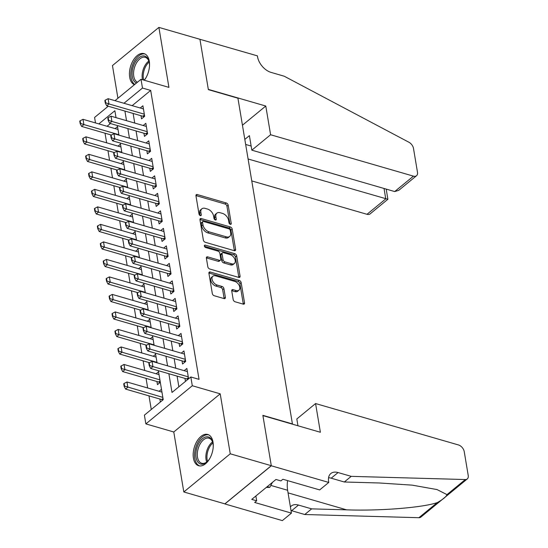 <?xml version="1.0" encoding="UTF-8"?>
<svg xmlns="http://www.w3.org/2000/svg" width="548" height="548" viewBox="0 0 548 548"><rect width="100%" height="100%" fill="white"/><g stroke="black" fill="none" stroke-linecap="round" stroke-linejoin="round"><path stroke-width="0.82" d="M230.318 224.303A1.432 0.897 50.6 0 0 231.03 224.207A1.432 0.897 50.6 0 0 231.242 223.426L228.187 205.164A2.048 1.288 50.6 0 0 226.29 202.979L197.28 194.567A2.048 1.288 50.6 0 0 196.266 194.704A2.048 1.288 50.6 0 0 195.958 195.821L199.013 214.083A1.432 0.897 50.6 0 0 200.342 215.617A1.432 0.897 50.6 0 0 201.048 215.522A1.432 0.897 50.6 0 0 201.267 214.741L200.869 212.377A6.555 4.117 50.6 0 1 201.87 208.802A6.555 4.117 50.6 0 1 205.11 208.37L207.528 209.069A6.555 4.117 50.6 0 1 213.604 216.063L214.001 218.426A1.432 0.897 50.6 0 0 215.33 219.96A1.432 0.897 50.6 0 0 216.042 219.864A1.432 0.897 50.6 0 0 216.255 219.084L215.864 216.72A6.555 4.117 50.6 0 1 216.857 213.151A6.555 4.117 50.6 0 1 220.097 212.713L222.515 213.412A6.555 4.117 50.6 0 1 228.591 220.406L228.989 222.769A1.432 0.897 50.6 0 0 230.318 224.303M213.008 442.072A16.282 9.343 -73.8 0 0 207.754 434.482A16.282 9.343 -73.8 0 0 197.006 441.147A16.282 9.343 -73.8 0 0 193.43 458.162A16.282 9.343 -73.8 0 0 198.691 465.759A16.282 9.343 -73.8 0 0 209.432 459.094A16.282 9.343 -73.8 0 0 213.008 442.072M144.316 80.241A16.282 9.343 -73.8 0 0 149.275 61.198A16.282 9.343 -73.8 0 0 144.014 53.608A16.282 9.343 -73.8 0 0 133.274 60.273A16.282 9.343 -73.8 0 0 129.698 77.289A16.282 9.343 -73.8 0 0 134.424 84.7M233.181 299.585A2.048 1.288 50.6 0 0 235.078 301.77L243.216 304.133A2.048 1.288 50.6 0 0 244.23 303.996A2.048 1.288 50.6 0 0 244.538 302.88L241.147 282.597A2.048 1.288 50.6 0 0 239.25 280.412L210.24 272.007A2.048 1.288 50.6 0 0 209.226 272.144A2.048 1.288 50.6 0 0 208.911 273.253L212.309 293.536A2.048 1.288 50.6 0 0 214.206 295.728L224.036 298.571A2.048 1.288 50.6 0 0 225.05 298.441A2.048 1.288 50.6 0 0 225.365 297.324L223.913 288.638A2.048 1.288 50.6 0 0 222.009 286.453L217.138 285.042A5.48 3.439 50.6 0 1 212.624 280.946A5.48 3.439 50.6 0 1 212.884 276.213A5.48 3.439 50.6 0 1 215.597 275.85L234.695 281.384A5.48 3.439 50.6 0 1 239.202 285.481A5.48 3.439 50.6 0 1 238.942 290.214A5.48 3.439 50.6 0 1 236.236 290.577L233.051 289.652A2.048 1.288 50.6 0 0 232.037 289.789A2.048 1.288 50.6 0 0 231.729 290.906L233.181 299.585M271.294 465.697L224.865 503.859L183.813 491.967L230.249 453.799L271.294 465.697L262.869 415.35L292.427 423.919L237.921 98.202L208.363 89.639L199.938 39.292L158.893 27.4L168.928 87.379L141.014 79.289L142.48 88.043L150.686 90.42L199.04 379.36L190.827 376.983L192.293 385.737L145.864 423.899L144.398 415.144L163.222 399.67L158.372 370.695M230.249 453.799L220.207 393.827L192.293 385.737M234.27 250.676A2.048 1.288 50.6 0 0 235.284 250.539A2.048 1.288 50.6 0 0 235.599 249.422L232.201 229.139A2.048 1.288 50.6 0 0 230.304 226.954L201.294 218.549A2.048 1.288 50.6 0 0 200.28 218.686A2.048 1.288 50.6 0 0 199.965 219.803L203.363 240.086A2.048 1.288 50.6 0 0 205.26 242.271L234.27 250.676M236.674 255.868L240.072 276.151A2.048 1.288 50.6 0 1 239.757 277.267A2.048 1.288 50.6 0 1 238.743 277.404L209.733 269A2.048 1.288 50.6 0 1 207.836 266.814L206.384 258.129A2.048 1.288 50.6 0 1 206.692 257.012A2.048 1.288 50.6 0 1 207.706 256.882L219.474 260.286A2.048 1.288 50.6 0 0 220.488 260.149A2.048 1.288 50.6 0 0 220.796 259.04L219.83 253.279A2.048 1.288 50.6 0 0 217.933 251.094L205.685 247.545A1.432 0.897 50.6 0 1 204.507 246.47A1.432 0.897 50.6 0 1 204.575 245.23A1.432 0.897 50.6 0 1 205.281 245.134L234.777 253.683A2.048 1.288 50.6 0 1 236.674 255.868L235.421 256.902L238.812 277.185L240.072 276.151M158.893 27.4L112.456 65.561L117.93 98.263M159.865 399.026L160.365 402.02M156.934 381.518L157.454 384.655L160.317 382.305M141.007 115.724L141.528 118.868L144.665 116.286L142.912 105.778L140.22 107.99M143.932 133.239L144.46 136.377L147.597 133.801L145.837 123.293L143.151 125.499M146.864 150.748L147.391 153.892L150.529 151.31L148.768 140.802L146.083 143.014M149.796 168.263L150.323 171.401L153.461 168.818L151.7 158.317L149.015 160.523M152.728 185.772L153.255 188.909L156.392 186.334L154.632 175.826L151.947 178.038M155.659 203.281L156.18 206.425L159.317 203.842L157.564 193.334L154.872 195.547M158.584 220.796L159.112 223.933L162.249 221.358L160.489 210.85L157.803 213.056M161.516 238.305L162.044 241.449L165.181 238.866L163.42 228.358L160.735 230.571M164.448 255.82L164.975 258.957L168.113 256.382L166.352 245.874L163.667 248.08M167.38 273.329L167.907 276.466L171.044 273.89L169.284 263.382L166.599 265.595M170.312 290.837L170.832 293.981L173.969 291.399L172.216 280.891L169.524 283.104M173.237 308.353L173.764 311.49L176.901 308.914L175.141 298.407L172.456 300.612M176.168 325.861L176.696 329.006L179.833 326.423L178.073 315.915L175.387 318.128M179.1 343.377L179.628 346.514L182.765 343.939L181.004 333.431L178.319 335.636M182.032 360.885L182.553 364.023L185.69 361.447L183.936 350.939L181.244 353.152M150.686 90.42L132.157 105.654M133.13 113.443L134.739 123.06M136.062 130.958L137.671 140.576M138.987 148.467L140.596 158.084M141.918 165.976L143.528 175.6M144.85 183.491L146.46 193.108M147.782 201L149.392 210.617M150.714 218.515L152.323 228.132M153.639 236.024L155.248 245.641M156.57 253.532L158.18 263.156M159.502 271.048L161.112 280.665M162.434 288.556L164.044 298.174M165.366 306.072L166.976 315.689M168.291 323.58L169.901 333.198M171.223 341.089L172.832 350.713M174.154 358.604L175.764 368.222M177.086 376.113L178.874 386.806M184.964 378.394L185.464 381.394M184.176 370.66L186.868 368.455L188.601 378.812M105.031 133.205L106.641 142.823M107.963 150.714L109.573 160.331M110.888 168.229L112.498 177.847M113.82 185.738L115.429 195.355M116.751 203.246L118.361 212.871M119.683 220.762L121.293 230.379M122.615 238.27L124.218 247.888M125.54 255.786L127.15 265.403M128.472 273.294L130.082 282.912M131.404 290.803L133.013 300.427M134.335 308.319L135.945 317.936M137.26 325.827L138.87 335.445M140.192 343.343L141.802 352.96M143.124 360.851L144.734 370.469M146.056 378.36L147.665 387.984M148.988 395.875L151.269 409.5M110.415 123.526L107.059 126.28M115.121 128.616L117.532 126.636M118.053 146.131L120.464 144.151M120.985 163.64L123.396 161.66M123.917 181.155L126.321 179.175M126.848 198.664L129.253 196.684M129.773 216.172L132.184 214.193M132.705 233.688L135.116 231.708M135.637 251.196L138.048 249.217M138.569 268.712L140.973 266.732M141.494 286.22L143.905 284.241M144.425 303.729L146.837 301.749M147.357 321.244L149.768 319.265M150.289 338.753L152.7 336.773M153.221 356.269L155.625 354.289M156.146 373.777L158.557 371.797M159.078 391.286L161.489 389.306M220.207 393.827L173.778 431.988L183.813 491.967M173.778 431.988L145.864 423.899M95.496 122.93L94.585 117.45L108.237 106.23M168.873 373.736L172.004 392.45L190.827 376.983M124.917 111.066L126.526 120.683M127.848 128.575L129.458 138.192M130.78 146.09L132.39 155.707M133.712 163.599L135.322 173.216M136.637 181.107L138.247 190.731M139.569 198.623L141.179 208.24M142.501 216.131L144.11 225.755M145.432 233.647L147.042 243.264M148.364 251.155L149.974 260.773M151.289 268.671L152.899 278.288M154.221 286.179L155.831 295.797M157.153 303.688L158.762 313.312M160.084 321.203L161.694 330.821M163.016 338.712L164.626 348.329M165.941 356.227L167.551 365.845M142.48 88.043L123.951 103.277M114.991 100.681L141.014 79.289M116.025 117.642L114.868 110.737L98.852 123.903M157.05 362.797L155.44 353.179M154.118 345.288L152.515 335.671M151.193 327.779L149.583 318.155M148.261 310.264L146.652 300.647M145.33 292.755L143.72 283.138M142.398 275.24L140.788 265.622M139.473 257.731L137.863 248.114M136.541 240.223L134.931 230.598M133.609 222.707L132 213.09M130.677 205.199L129.068 195.581M127.746 187.683L126.136 178.066M124.821 170.175L123.211 160.557M121.889 152.666L120.279 143.042M118.957 135.151L117.347 125.533M216.857 213.151L215.604 214.179A6.555 4.117 50.6 0 0 214.604 217.748L215.864 216.72M214.946 219.782L214.604 217.748M201.87 208.802L200.609 209.836A6.555 4.117 50.6 0 0 199.616 213.405L200.869 212.377M199.958 215.439L199.616 213.405M229.934 224.125L226.934 206.192A2.048 1.288 50.6 0 0 225.036 204.007L196.026 195.602A2.048 1.288 50.6 0 0 195.931 195.574M234.366 250.696A2.048 1.288 50.6 0 0 234.339 250.457L230.948 230.174A2.048 1.288 50.6 0 0 229.05 227.989L200.041 219.577A2.048 1.288 50.6 0 0 199.945 219.556M230.263 230.379A1.432 0.897 50.6 0 0 228.934 228.845L203.466 221.467A1.432 0.897 50.6 0 0 202.76 221.563A1.432 0.897 50.6 0 0 202.541 222.344L202.959 224.838A6.555 4.117 50.6 0 0 209.035 231.831L226.44 236.873A6.555 4.117 50.6 0 0 229.687 236.441A6.555 4.117 50.6 0 0 230.681 232.873L230.263 230.379M202.76 221.563L201.506 222.598A1.432 0.897 50.6 0 0 201.287 223.379L202.541 222.344M229.687 236.441L228.427 237.469A6.555 4.117 50.6 0 1 225.187 237.907L207.781 232.866A6.555 4.117 50.6 0 1 201.705 225.872L201.287 223.379M220.488 260.149L219.227 261.184A2.048 1.288 50.6 0 1 218.214 261.321L206.452 257.909A2.048 1.288 50.6 0 0 206.356 257.889M204.425 246.285L233.523 254.717L234.777 253.683M231.681 263.828A5.48 3.439 50.6 0 0 234.393 263.465A5.48 3.439 50.6 0 0 234.647 258.725A5.48 3.439 50.6 0 0 230.139 254.628L223.413 252.683A2.048 1.288 50.6 0 0 222.399 252.813A2.048 1.288 50.6 0 0 222.091 253.93L223.05 259.69A2.048 1.288 50.6 0 0 224.954 261.876L231.681 263.828L230.427 264.855A5.48 3.439 50.6 0 0 233.133 264.492L234.393 263.465M222.399 252.813L221.145 253.847A2.048 1.288 50.6 0 0 220.83 254.964L222.091 253.93M230.427 264.855L223.694 262.91A2.048 1.288 50.6 0 1 221.796 260.725L220.83 254.964M235.421 256.902A2.048 1.288 50.6 0 0 233.523 254.717M238.942 290.214L237.688 291.241A5.48 3.439 50.6 0 1 234.976 291.611L231.797 290.687A2.048 1.288 50.6 0 0 231.701 290.659M212.884 276.213L211.631 277.24A5.48 3.439 50.6 0 0 211.37 281.98A5.48 3.439 50.6 0 0 215.878 286.077L217.138 285.042M224.132 298.598A2.048 1.288 50.6 0 0 224.105 298.352L222.652 289.673A2.048 1.288 50.6 0 0 220.755 287.488L215.878 286.077M243.312 304.154A2.048 1.288 50.6 0 0 243.285 303.914L239.894 283.631A2.048 1.288 50.6 0 0 237.996 281.446L208.98 273.034A2.048 1.288 50.6 0 0 208.891 273.014M118.005 129.451L83.001 119.313L83.878 124.56L118.882 134.705M80.583 123.403L80.145 120.779L79.768 121.087L80.207 123.718L80.583 123.403L83.878 124.56L81.625 126.424L111.367 135.041M83.001 119.313L80.145 120.779M80.207 123.718L81.625 126.424M105.243 100.147L104.867 100.462L105.305 103.086L105.682 102.777L105.243 100.147L108.1 98.681L143.432 108.922M144.316 114.176L108.977 103.935L106.723 105.791L105.305 103.086M143.973 116.854L143.357 116.484A2.089 1.308 50.6 0 0 142.843 116.258L106.723 105.791M108.1 98.681L108.977 103.935L105.682 102.777M136.473 83.022A14.09 8.083 106.2 0 1 134.452 81.57A14.09 8.083 106.2 0 1 134.849 62.869A14.09 8.083 106.2 0 1 147.145 57.691A14.09 8.083 106.2 0 1 149.035 61.547A14.09 8.083 106.2 0 1 149.494 65.952M149.138 61.979A13.042 7.487 -73.8 0 0 147.494 58.807A13.042 7.487 -73.8 0 0 145.247 57.335A13.042 7.487 -73.8 0 0 135.171 65.63A13.042 7.487 -73.8 0 0 135.74 80.919A13.042 7.487 -73.8 0 0 137.466 82.207M145.035 54.019A16.18 9.282 -73.8 0 0 132.712 64.596A16.18 9.282 -73.8 0 0 133.513 83.337A16.18 9.282 -73.8 0 0 134.753 84.433M146.179 77.384A14.09 8.083 106.2 0 1 144.103 80.186M209.918 458.251A14.09 8.083 106.2 0 1 207.178 461.731A14.09 8.083 106.2 0 1 198.184 462.437A14.09 8.083 106.2 0 1 198.588 443.743A14.09 8.083 106.2 0 1 210.877 438.558A14.09 8.083 106.2 0 1 212.775 442.421A14.09 8.083 106.2 0 1 213.227 446.825M212.871 442.853A13.042 7.487 -73.8 0 0 211.233 439.681A13.042 7.487 -73.8 0 0 208.987 438.208A13.042 7.487 -73.8 0 0 198.91 446.504A13.042 7.487 -73.8 0 0 199.479 461.793A13.042 7.487 -73.8 0 0 201.726 463.266A13.042 7.487 -73.8 0 0 207.493 461.423M208.767 434.893A16.18 9.282 -73.8 0 0 196.451 445.469A16.18 9.282 -73.8 0 0 197.246 464.211A16.18 9.282 -73.8 0 0 199.767 465.951M266.28 487.439L269.76 487.391L272.418 482.398M267.232 486.658L269.76 487.391M251.758 180.909L367.009 214.302L385.771 198.883L384.032 188.478M248.093 158.989L387.881 199.28L370.106 213.891A6.261 3.932 -129.4 0 1 367.009 214.302M199.924 39.209L208.322 89.379L265.787 106.031L270.596 134.746L413.445 176.141A6.261 3.932 50.6 0 0 416.542 175.723A6.261 3.932 50.6 0 0 417.494 172.319L413.493 148.412A6.261 3.932 50.6 0 0 408.89 142.227L284.234 76.22L271.096 72.411A14.611 9.172 -129.4 0 1 257.553 56.821L257.396 55.862L199.849 39.271M265.787 106.031L242.442 125.218M270.596 134.746L251.833 150.166L249.402 135.637L244.812 139.404M251.833 150.166L394.683 191.56L413.445 176.141M245.662 144.453L251.142 146.042M416.542 175.723L398.766 190.334L394.683 191.56M386.203 189.108L387.881 199.28M315.573 403.547L458.423 444.942A6.261 3.932 50.6 0 1 464.231 451.62L468.232 475.527A6.261 3.932 50.6 0 1 467.28 478.938A6.261 3.932 50.6 0 1 465.341 479.541L351.193 476.356L338.061 472.547A14.611 9.172 50.6 0 0 330.834 473.52A14.611 9.172 50.6 0 0 328.615 481.473L328.779 482.439L271.308 465.786L262.917 415.617L320.381 432.269L315.573 403.547L296.817 418.967L297.954 425.769M467.28 478.938L420.85 517.1A6.261 3.932 -129.4 0 1 418.905 517.702L304.763 514.517L311.634 508.866L346.631 509.846C379.75 511.058 422.549 507.64 437.27 502.612C442.976 499.399 446.216 496.741 446.976 494.632L437.023 489.563L412.185 485.144L379.326 482.98L344.322 482L331.191 478.192A14.611 9.172 50.6 0 0 328.56 477.753M344.322 482L351.193 476.356M304.763 514.517L291.625 510.709A14.611 9.172 50.6 0 0 291.015 510.551M290.406 506.914A14.611 9.172 50.6 0 1 291.269 506.03A14.611 9.172 50.6 0 1 298.496 505.064L311.634 508.866M271.308 465.786L224.879 503.948L282.343 520.6L291.44 513.12L254.662 502.461L256.67 500.817L255.868 496.002M328.779 482.439L319.676 489.912L282.898 479.26L280.891 480.904L275.966 479.479L251.744 499.386L256.67 500.817M291.44 513.12L287.618 490.268A23.482 13.474 106.2 0 1 287.584 480.617M120.937 146.967L85.933 136.822L86.81 142.076L121.814 152.221M83.515 140.918L83.077 138.288L82.7 138.603L83.138 141.226L83.515 140.918L86.81 142.076L84.55 143.932L114.299 152.549M85.933 136.822L83.077 138.288M83.138 141.226L84.55 143.932M123.862 164.475L88.865 154.331L89.742 159.584L124.745 169.729M86.447 158.427L86.009 155.803L85.632 156.112L86.07 158.735L86.447 158.427L89.742 159.584L87.481 161.441L117.224 170.065M88.865 154.331L86.009 155.803M86.07 158.735L87.481 161.441M126.794 181.984L91.79 171.846L92.674 177.1L127.67 187.238M89.379 175.942L88.94 173.312L88.564 173.62L89.002 176.251L89.379 175.942L92.674 177.1L90.413 178.956L120.156 187.574M91.79 171.846L88.94 173.312M89.002 176.251L90.413 178.956M129.725 199.499L94.722 189.355L95.605 194.609L130.602 204.753M92.304 193.451L91.865 190.827L91.489 191.136L91.934 193.759L92.304 193.451L95.605 194.609L93.345 196.465L123.088 205.082M94.722 189.355L91.865 190.827M91.934 193.759L93.345 196.465M108.175 117.662L107.798 117.971L108.237 120.594L108.614 120.286L108.175 117.662L111.032 116.19L146.364 126.43M147.248 131.684L111.908 121.444L109.648 123.3L108.237 120.594M146.905 134.37L146.289 134A2.089 1.308 50.6 0 0 145.775 133.774L109.648 123.3M111.032 116.19L111.908 121.444L108.614 120.286M111.107 135.171L110.73 135.479L111.169 138.11L111.545 137.801L111.107 135.171L113.963 133.705L149.296 143.946M150.173 149.2L114.84 138.959L112.58 140.815L111.169 138.11M149.837 151.878L149.214 151.508A2.089 1.308 50.6 0 0 148.707 151.282L112.58 140.815M113.963 133.705L114.84 138.959L111.545 137.801M114.039 152.687L113.662 152.995L114.1 155.618L114.477 155.31L114.039 152.687L116.888 151.214L152.228 161.454M153.104 166.708L117.772 156.468L115.512 158.324L114.1 155.618M152.769 169.387L152.145 169.017A2.089 1.308 50.6 0 0 151.632 168.791L115.512 158.324M116.888 151.214L117.772 156.468L114.477 155.31M116.964 170.195L116.587 170.503L117.032 173.134L117.402 172.826L116.964 170.195L119.82 168.729L155.159 178.963M156.036 184.217L120.704 173.983L118.443 175.84L117.032 173.134M155.701 186.902L155.077 186.532A2.089 1.308 50.6 0 0 154.563 186.306L118.443 175.84M119.82 168.729L120.704 173.983L117.402 172.826M132.657 217.008L97.654 206.87L98.53 212.124L133.534 222.262M95.236 210.959L94.797 208.336L94.42 208.644L94.859 211.275L95.236 210.959L98.53 212.124L96.277 213.98L126.019 222.598M97.654 206.87L94.797 208.336M94.859 211.275L96.277 213.98M119.896 187.704L119.519 188.019L119.957 190.642L120.334 190.334L119.896 187.704L122.752 186.238L158.084 196.479M158.968 201.733L123.629 191.492L121.375 193.348L119.957 190.642M158.625 204.411L158.009 204.041A2.089 1.308 50.6 0 0 157.495 203.815L121.375 193.348M122.752 186.238L123.629 191.492L120.334 190.334M135.582 234.523L100.585 224.379L101.462 229.633L136.466 239.777M98.167 228.475L97.729 225.845L97.352 226.16L97.791 228.783L98.167 228.475L101.462 229.633L99.202 231.489L128.944 240.106M100.585 224.379L97.729 225.845M97.791 228.783L99.202 231.489M122.827 205.219L122.451 205.527L122.889 208.158L123.266 207.843L122.827 205.219L125.684 203.753L161.016 213.987M161.893 219.241L126.561 209L124.3 210.857L122.889 208.158M161.557 221.926L160.934 221.556A2.089 1.308 50.6 0 0 160.427 221.33L124.3 210.857M125.684 203.753L126.561 209L123.266 207.843M138.514 252.032L103.517 241.887L104.394 247.141L139.398 257.286M101.099 245.984L100.661 243.36L100.284 243.668L100.722 246.292L101.099 245.984L104.394 247.141L102.133 248.998L131.876 257.622M103.517 241.887L100.661 243.36M100.722 246.292L102.133 248.998M125.759 222.728L125.382 223.036L125.821 225.666L126.198 225.358L125.759 222.728L128.616 221.262L163.948 231.503M164.825 236.757L129.492 226.516L127.232 228.372L125.821 225.666M164.489 239.435L163.866 239.065A2.089 1.308 50.6 0 0 163.359 238.839L127.232 228.372M128.616 221.262L129.492 226.516L126.198 225.358M141.446 269.541L106.442 259.403L107.326 264.657L142.322 274.795M104.031 263.499L103.586 260.869L103.216 261.177L103.654 263.807L104.031 263.499L107.326 264.657L105.065 266.513L134.808 275.13M106.442 259.403L103.586 260.869M103.654 263.807L105.065 266.513M128.691 240.243L128.314 240.551L128.753 243.175L129.129 242.867L128.691 240.243L131.541 238.77L166.88 249.011M167.757 254.265L132.424 244.024L130.164 245.881L128.753 243.175M167.421 256.944L166.798 256.574A2.089 1.308 50.6 0 0 166.284 256.348L130.164 245.881M131.541 238.77L132.424 244.024L129.129 242.867M144.377 287.056L109.374 276.911L110.258 282.165L145.254 292.31M106.956 281.008L106.518 278.384L106.141 278.692L106.579 281.316L106.956 281.008L110.258 282.165L107.997 284.022L137.74 292.639M109.374 276.911L106.518 278.384M106.579 281.316L107.997 284.022M131.616 257.752L131.239 258.06L131.684 260.69L132.054 260.382L131.616 257.752L134.472 256.286L169.812 266.52M170.688 271.774L135.356 261.54L133.096 263.396L131.684 260.69M170.353 274.459L169.729 274.089A2.089 1.308 50.6 0 0 169.216 273.863L133.096 263.396M134.472 256.286L135.356 261.54L132.054 260.382M147.309 304.565L112.306 294.427L113.183 299.681L148.186 309.819M109.888 298.516L109.449 295.893L109.073 296.201L109.511 298.831L109.888 298.516L113.183 299.681L110.929 301.537L140.672 310.154M112.306 294.427L109.449 295.893M109.511 298.831L110.929 301.537M134.548 275.267L134.171 275.576L134.609 278.199L134.986 277.891L134.548 275.267L137.404 273.795L172.736 284.035M173.62 289.289L138.281 279.048L136.027 280.905L134.609 278.199M173.278 291.968L172.661 291.598A2.089 1.308 50.6 0 0 172.147 291.372L136.027 280.905M137.404 273.795L138.281 279.048L134.986 277.891M150.234 322.08L115.238 311.935L116.114 317.189L151.118 327.334M112.82 316.032L112.381 313.401L112.004 313.716L112.443 316.34L112.82 316.032L116.114 317.189L113.854 319.046L143.597 327.663M115.238 311.935L112.381 313.401M112.443 316.34L113.854 319.046M137.48 292.776L137.103 293.084L137.541 295.714L137.918 295.399L137.48 292.776L140.336 291.31L175.668 301.544M176.545 306.798L141.213 296.557L138.952 298.42L137.541 295.714M176.209 309.483L175.586 309.113A2.089 1.308 50.6 0 0 175.079 308.887L138.952 298.42M140.336 291.31L141.213 296.557L137.918 295.399M153.166 339.589L118.169 329.444L119.046 334.698L154.05 344.843M115.751 333.54L115.313 330.917L114.936 331.225L115.375 333.848L115.751 333.54L119.046 334.698L116.786 336.554L146.528 345.178M118.169 329.444L115.313 330.917M115.375 333.848L116.786 336.554M140.411 310.284L140.035 310.593L140.473 313.223L140.85 312.915L140.411 310.284L143.268 308.819L178.6 319.059M179.477 324.313L144.145 314.073L141.884 315.929L140.473 313.223M179.141 326.992L178.518 326.622A2.089 1.308 50.6 0 0 178.011 326.396L141.884 315.929M143.268 308.819L144.145 314.073L140.85 312.915M156.098 357.097L121.094 346.959L121.978 352.213L156.975 362.351M118.683 351.056L118.238 348.425L117.868 348.734L118.306 351.364L118.683 351.056L121.978 352.213L119.717 354.07L149.46 362.687M121.094 346.959L118.238 348.425M118.306 351.364L119.717 354.07M143.336 327.8L142.966 328.108L143.405 330.732L143.782 330.423L143.336 327.8L146.193 326.327L181.532 336.568M182.409 341.822L147.076 331.581L144.816 333.437L143.405 330.732M182.073 344.5L181.45 344.13A2.089 1.308 50.6 0 0 180.936 343.904L144.816 333.437M146.193 326.327L147.076 331.581L143.782 330.423M159.03 374.613L124.026 364.468L124.91 369.722L122.649 371.578L158.769 382.045A2.089 1.308 -129.4 0 1 159.283 382.271L159.906 382.641M121.608 368.564L121.17 365.941L120.793 366.249L121.231 368.873L121.608 368.564L159.906 379.867M124.026 364.468L121.17 365.941M121.231 368.873L122.649 371.578M146.268 345.309L145.891 345.617L146.33 348.247L146.706 347.939L146.268 345.309L149.125 343.843L184.464 354.077M185.34 359.33L150.008 349.097L147.748 350.953L146.33 348.247M185.005 362.016L184.381 361.646A2.089 1.308 50.6 0 0 183.868 361.42L147.748 350.953M149.125 343.843L150.008 349.097L146.706 347.939M161.961 392.121L126.958 381.983L127.835 387.237L125.581 389.094L161.701 399.56A2.089 1.308 -129.4 0 1 162.215 399.787L162.722 400.088M124.54 386.073L124.101 383.449L123.725 383.758L124.163 386.388L124.54 386.073L162.838 397.375M126.958 381.983L124.101 383.449M124.163 386.388L125.581 389.094M149.2 362.824L148.823 363.132L149.262 365.756L149.638 365.448L149.2 362.824L152.056 361.351L187.389 371.592M188.272 376.846L152.933 366.605L150.679 368.462L149.262 365.756M187.82 379.456L187.313 379.154A2.089 1.308 50.6 0 0 186.799 378.928L150.679 368.462M152.056 361.351L152.933 366.605L149.638 365.448M230.222 224.269L231.242 223.426M200.239 215.583L201.267 214.741M215.234 219.926L216.255 219.084M196.026 195.602L197.28 194.567M225.036 204.007L226.29 202.979M226.934 206.192L228.187 205.164M200.041 219.577L201.294 218.549M229.05 227.989L230.304 226.954M230.948 230.174L232.201 229.139M234.339 250.457L235.599 249.422M201.705 225.872L202.959 224.838M207.781 232.866L209.035 231.831M225.187 237.907L226.44 236.873M206.452 257.909L207.706 256.882M218.214 261.321L219.474 260.286M204.342 245.908L205.281 245.134M221.796 260.725L223.05 259.69M223.694 262.91L224.954 261.876M231.797 290.687L233.051 289.652M234.976 291.611L236.236 290.577M220.755 287.488L222.009 286.453M222.652 289.673L223.913 288.638M224.105 298.352L225.365 297.324M208.98 273.034L210.24 272.007M237.996 281.446L239.25 280.412M239.894 283.631L241.147 282.597M243.285 303.914L244.538 302.88M144.446 114.943L142.843 116.258M144.535 115.512L143.357 116.484M142.521 79.727A13.042 7.487 106.2 0 1 148.816 61.034M149.152 62.047A12.618 7.24 -73.8 0 0 143.672 80.056M206.712 462.046A13.042 7.487 106.2 0 1 212.549 441.907M212.884 442.921A12.618 7.24 -73.8 0 0 207.541 461.375M331.191 478.192L338.061 472.547M298.496 505.064L291.625 510.709M418.905 517.702L437.27 502.612M446.976 494.632L465.341 479.541M346.631 509.846L288.056 492.871M270.822 485.405L287.618 490.268M147.371 132.458L145.775 133.774M147.467 133.027L146.289 134M150.303 149.967L148.707 151.282M150.399 150.536L149.214 151.508M153.234 167.476L151.632 168.791M153.33 168.044L152.145 169.017M156.166 184.991L154.563 186.306M156.262 185.56L155.077 186.532M159.098 202.5L157.495 203.815M159.187 203.068L158.009 204.041M162.023 220.015L160.427 221.33M162.119 220.584L160.934 221.556M164.955 237.524L163.359 238.839M165.051 238.092L163.866 239.065M167.887 255.032L166.284 256.348M167.983 255.601L166.798 256.574M170.818 272.548L169.216 273.863M170.914 273.116L169.729 274.089M173.743 290.056L172.147 291.372M173.839 290.625L172.661 291.598M176.675 307.572L175.079 308.887M176.771 308.14L175.586 309.113M179.607 325.08L178.011 326.396M179.703 325.649L178.518 326.622M182.539 342.589L180.936 343.904M182.635 343.158L181.45 344.13M159.283 382.271L160.187 381.531M158.769 382.045L160.091 380.963M185.471 360.105L183.868 361.42M185.566 360.673L184.381 361.646M162.215 399.787L163.119 399.04M161.701 399.56L163.023 398.471M188.396 377.613L186.799 378.928M188.491 378.182L187.313 379.154"/></g></svg>
